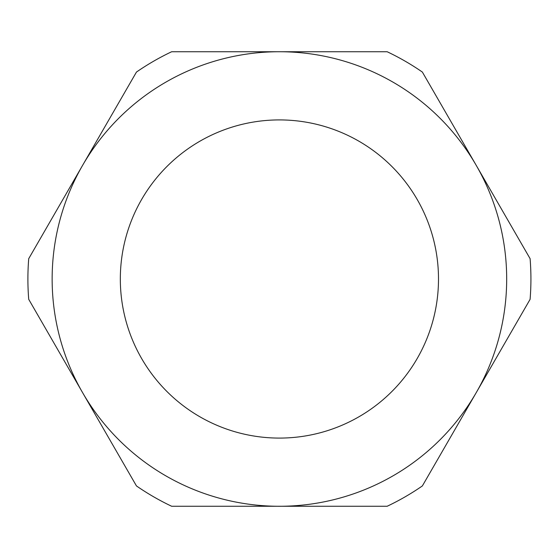 <?xml version="1.0" encoding="UTF-8"?>
<svg xmlns="http://www.w3.org/2000/svg" width="558" height="558" viewBox="0 0 558 558"><rect width="100%" height="100%" fill="white"/><g stroke="black" fill="none" stroke-linecap="round" stroke-linejoin="round"><path stroke-width="0.84" d="M120.326 279A159.086 159.086 0 0 0 279.412 438.086A159.086 159.086 0 0 0 438.497 279A159.086 159.086 0 0 0 279.412 119.914A159.086 159.086 0 0 0 120.326 279M28.723 299.332A251.512 251.512 0 0 1 28.723 258.668L136.459 72.066A251.512 251.512 0 0 1 171.676 51.734L387.147 51.734A251.512 251.512 0 0 1 422.364 72.066L530.1 258.668A251.512 251.512 0 0 1 530.1 299.332L422.364 485.934A251.512 251.512 0 0 1 387.147 506.266L171.676 506.266A251.512 251.512 0 0 1 136.459 485.934L28.723 299.332M279.412 51.734A227.266 227.266 0 0 1 476.232 392.637A227.266 227.266 0 0 1 82.591 392.637A227.266 227.266 0 0 1 279.412 51.734"/></g></svg>
